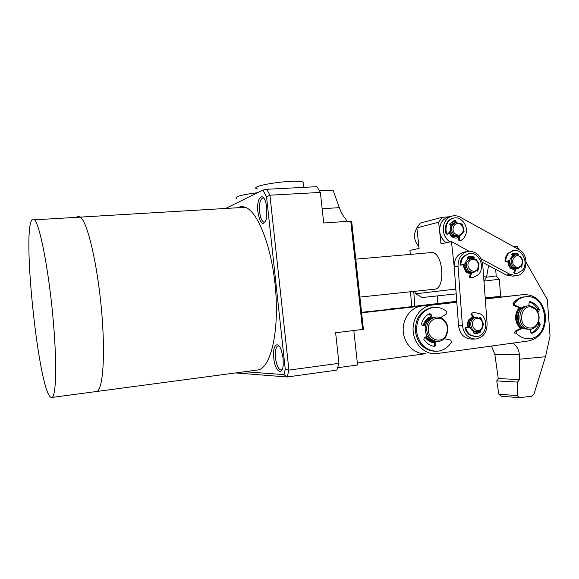 <?xml version="1.0" encoding="UTF-8"?>
<svg xmlns="http://www.w3.org/2000/svg" width="579" height="579" viewBox="0 0 579 579"><rect width="100%" height="100%" fill="white"/><g stroke="black" fill="none" stroke-linecap="round" stroke-linejoin="round"><path stroke-width="0.87" d="M273.758 358.046C272.159 345.511 277.898 339.627 281.474 350.693L283.102 358.278L283.225 364.864C282.386 376.886 274.924 371.132 273.758 358.046M279.172 346.119L278.253 345.895C275.843 346.741 274.916 350.744 275.466 357.894C276.574 365.53 278.492 369.597 281.235 370.09L282.154 369.626M257.923 212.088C256.099 197.866 263.119 190.339 266.101 203.938L266.825 208.237L266.304 219.427C263.018 226.577 260.232 224.131 257.923 212.088M263.807 198.156L263.525 198.004C260.384 198.076 259.081 202.679 259.616 211.82C260.369 217.653 261.788 221.12 263.858 222.22L265.392 221.909M76.522 217.335L76.732 217.118C77.832 216.047 79.055 216.039 80.401 217.103C87.465 222.061 97.366 263.669 101.484 309.722C105.668 355.781 102.859 391.455 96.396 391.52L95.549 391.455M237.795 207.738L238.215 207.528C240.459 206.457 242.818 206.377 245.293 207.296C258.343 211.567 272.789 249.744 275.792 292.431C278.919 335.132 269.872 369.069 257.46 370.017L96.396 391.52C102.859 391.455 105.668 355.781 101.484 309.722C97.366 263.669 87.465 222.061 80.401 217.103L245.293 207.296M353.82 330.551L357.561 364.994L337.666 367.73M362.555 329.494L350.773 221.12L351.648 221.243L363.402 329.335L335.632 332.751L338.954 363.33L288.921 370.104L287.162 376.987L336.891 370.104L338.954 363.33M319.485 190.846L333.034 190.115L339.323 207.658C341.074 212.435 343.275 216.322 345.924 219.318L346.712 221.402M244.599 371.732L283.942 374.591L285.266 369.315L266.55 196.838L262.88 190.078L266.796 189.282L269.93 195.188L320.382 192.431L323.697 222.987L350.773 221.12M266.55 196.838L269.93 195.188L288.921 370.104L285.266 369.315M262.88 190.078L225.665 208.462M266.796 189.282L316.952 186.677L320.382 192.431M283.942 374.591L287.162 376.987L235.646 372.927M425.883 353.653L357.344 363.004M421.382 306.059L361.607 312.812M435.162 304.482L361.549 312.327M31.917 219.781C32.677 218.71 33.553 218.724 34.552 219.832C39.777 224.985 48.252 267.57 52.703 314.556C57.205 361.557 56.329 397.693 51.683 397.484L51.068 397.389C39.111 393.416 21.785 232.628 31.917 219.781M76.732 217.118C77.832 216.047 79.055 216.039 80.401 217.103L34.552 219.832M236.5 198.684C233.988 196.78 240.994 194.79 257.525 192.72M257.38 188.978C246.155 186.163 293.524 178.839 303.005 182.009L303.461 182.153M483.993 281.727L486.794 275.944L483.588 276.27M488.575 265.529L486.794 275.944M481.026 258.784L510.273 274.497L516.801 275.626C527.737 274.374 529.394 254.659 519.03 249.614L460.182 217.176C457.446 215.706 454.645 215.366 451.801 216.148C448.233 217.277 445.678 219.774 444.144 223.646C442.03 231.151 443.919 237.26 449.811 241.957M448.674 216.959L448.124 217.103C444.578 218.225 442.038 220.708 440.51 224.551C438.404 232.013 440.279 238.07 446.141 242.731M449.232 232.288L451.186 235.327L452.561 236.326L456.426 236.891M458.814 237.339C456.853 238.331 454.841 238.302 452.785 237.252L451.179 236.087L448.942 232.649M449.767 224.536C451.186 222.553 453.031 221.583 455.318 221.612M453.328 223.074L450.281 225.036M508.253 260.854C508.029 263.59 508.854 265.841 510.729 267.599L511.807 268.345L514.999 268.924M514.883 270.031L510.852 268.417C508.789 266.499 507.812 264.031 507.921 260.999M511.662 254.666L517.394 254.876L517.199 253.819L513.631 253.153M512.972 255.317L512.118 255.527M510.273 274.497L506.285 275.025L512.777 276.14L516.005 275.727M506.285 275.025L482.285 262.164M416.873 227.996C413.167 234.538 413.84 240.741 418.906 246.596M434.503 289.261C445.902 288.986 443.304 252.466 431.854 252.524L430.197 252.668M455.774 288.06L455.355 289.131L415.729 293.785L414.383 291.353M410.352 254.398L409.918 250.381L419.102 248.442L416.858 227.822L438.643 222.256L440.995 243.817L451.454 241.609L454.24 267.158M456.201 293.864L422.257 297.534L415.729 293.785M455.355 289.131L455.948 290.441M451.454 241.609L469.156 251.264M457.83 216.191L458.648 216.466M438.643 222.256L442.204 217.284L449.355 216.785M416.858 227.822L420.303 223.06L442.204 217.284M437.811 303.476L437.261 295.912M413.753 291.418L414.817 306.096M411.626 306.457L410.562 291.751M469.41 251.25L467.506 251.503C461.145 253.537 457.989 258.458 458.032 266.246L462.397 325.521C463.808 334.257 468.295 338.751 475.851 339.012C483.27 337.528 487.019 332.397 487.098 323.618L482.763 265.073C481.395 256.432 476.944 251.822 469.41 251.25M464.423 252.075L463.641 252.22C457.316 254.246 454.175 259.124 454.218 266.861L458.032 266.246M468.693 258.625L467.796 258.849M463.692 264.234L463.627 266.05L465.965 271.211L470.901 272.897M470.568 274.07L465.965 272.029L463.236 266L463.243 264.415M467.311 257.923C469.388 256.938 471.465 257.04 473.542 258.227L473.34 257.098L469.279 256.359M479.405 331.188L475.446 332.99L473.745 332.889M468.165 327.779C467.224 325.007 467.405 322.373 468.708 319.869L472.775 316.409M468.809 327.852C467.419 323.958 468.158 320.795 471.031 318.356L473.608 317.386L468.932 320.578C467.731 322.916 467.644 325.333 468.672 327.837M475.236 331.753L474.519 331.818M462.397 325.521L458.546 325.695C459.95 334.365 464.409 338.831 471.921 339.091L474.57 339.041M458.546 325.695L454.218 266.861M456.766 301.514L400.082 307.992M400.422 307.948L456.751 301.312M391.484 308.752L388.878 309.251M456.817 302.245L431.355 305.169C420.419 306.653 411.937 318.805 413.182 331.543C414.274 344.288 424.812 354.5 435.821 353.733L528.938 340.879C540.388 337.861 545.896 329.335 545.461 315.309C542.827 301.565 535.618 294.653 523.836 294.573L485.274 298.988M520.659 328.394L519.631 327.49C517.445 325.253 516.15 322.445 515.73 319.072C515.39 315.519 516.121 312.356 517.908 309.577L519.457 307.71M528.859 305.379L530.212 305.929M520.181 307.985L517.995 310.366C516.367 312.892 515.708 315.765 516.019 318.986L519.558 326.621L521.346 328.047M423.22 325.608L423.814 323.719C425.218 320.288 427.468 317.936 430.573 316.648M430.892 317.647C427.801 318.718 425.572 320.918 424.19 324.262L423.734 325.666M531.602 329.031L530.284 329.748M434.583 342.768C430.704 342.609 427.555 340.756 425.138 337.217M431.92 305.097L456.802 302.006M485.26 298.757L523.836 294.573M421.729 306.016L421.179 306.088C410.417 307.55 402.065 319.456 403.281 331.919C404.352 344.396 414.709 354.399 425.543 353.646M425.681 336.935C428.004 340.061 430.935 341.596 434.482 341.545M491.484 346.068L494.85 354.428L498.258 378.521L496.753 380.917L498.83 394.169L501.03 396.174L519.218 397.686L517.351 395.645L517.525 382.089L519.457 379.621L498.258 378.521M519.218 397.686L531.529 396.268L534.07 393.879L545.505 356.729L550.05 335.986L547.329 299.618L526.159 262.388M512.516 343.152C516.54 345.533 518.835 349.361 519.385 354.637L519.457 379.621M485.188 297.845L500.611 296.376L500.278 297.034M484.478 281.083L499.344 279.216L500.611 296.376M486.389 277.232L496.181 275.937L499.344 279.216M495.696 269.351L496.181 275.937M518.835 249.506L517.09 246.444L513.522 246.582M519.725 359.19L545.505 356.729M517.351 395.645L498.83 394.169M496.753 380.917L517.525 382.089M457.099 236.702L451.417 235.407L449.326 232.179M450.339 225.079L454.016 222.944M452.076 234.546L450.107 231.216M459.588 236.16L459.502 240.053L458.749 240.213L458.836 236.362L457.895 236.565L452.655 235.132C448.87 229.856 449.478 225.745 454.479 222.792L454.776 222.712M453.9 234.85C450.1 229.566 450.708 225.441 455.724 222.481L461.116 223.914C463.497 226.382 464.17 229.27 463.128 232.577L459.147 236.29L453.9 234.85M455.123 233.8C449.717 229.27 455.803 219.752 461 224.543L461.145 224.666C463.135 226.729 463.692 229.139 462.824 231.897C460.927 235.371 458.358 236 455.123 233.8M515.404 268.859L510.584 267.324C508.89 265.558 508.159 263.38 508.391 260.789M512.125 255.549L513.718 255.245M511.698 266.897L511.177 266.449C509.585 264.755 509.021 262.707 509.469 260.318M517.583 268.562L516.606 268.699L511.923 267.129C508.434 261.744 509.194 257.735 514.21 255.115L514.565 255.057M513.269 266.933C509.773 261.534 510.533 257.517 515.556 254.89L520.369 256.468C522.823 259.327 523.235 262.453 521.607 265.841L517.966 268.511L513.269 266.933M514.543 265.964C509.701 261.607 515.18 252.61 520.051 256.866L520.456 257.228C522.511 259.616 522.851 262.222 521.498 265.052C519.501 267.722 517.185 268.026 514.543 265.964M424.197 325.724C425.312 321.808 427.555 319.159 430.928 317.77M425.29 325.854L426.614 322.85M436.971 341.487L436.689 341.494C429.408 341.045 425.551 336.638 425.116 328.271C425.905 321.975 429.01 318.269 434.453 317.14L435.524 317.075M426.585 328.206C427.367 321.895 430.486 318.175 435.936 317.046C439.591 316.713 442.682 318.095 445.208 321.186C447.162 323.806 448.074 326.831 447.922 330.247L446.525 335.516C444.614 339.07 441.835 341.053 438.18 341.472C430.877 341.024 427.012 336.602 426.585 328.206M428.272 328.286C428.474 318.855 439.902 314.636 445.048 321.953C446.814 324.32 447.632 327.041 447.502 330.117L446.235 334.872C441.806 344.794 427.143 339.533 428.272 328.286M434.583 341.545C431.116 341.458 428.265 339.859 426.043 336.746M427.222 336.464L424.269 337.666L423.864 339.518C426.651 343.55 430.255 345.829 434.67 346.358L434.706 346.365M521.672 327.88C515.419 324.095 514.745 312.515 520.528 308.115M521.491 326.397C516.562 321.063 516.222 315.475 520.485 309.642M529.524 329.263L525.841 329.031C515.332 326.824 515.903 306.718 526.477 306.052L527.266 305.994M527.527 328.973C516.989 326.759 517.568 306.595 528.157 305.922L531.399 306.175L535.054 308.202C539.845 313.536 540.402 319.318 536.726 325.55C535.025 327.736 532.912 328.959 530.4 329.227L527.527 328.973M528.424 327.801C517.206 325.289 520.934 303.62 531.913 307.261L535.206 309.085C539.527 313.89 540.026 319.101 536.711 324.718C534.446 327.519 531.681 328.539 528.424 327.801M473.658 318.204L476.177 317.234L481.077 319.167C483.451 322.163 483.747 325.376 481.981 328.807L480.215 330.703L477.537 331.709C471.263 332.664 468.093 321.649 473.658 318.204M476.915 331.731L476.213 331.753C469.953 332.701 466.783 321.721 472.341 318.284L475.439 317.278M474.867 319.21C477.053 317.885 479.115 318.153 481.055 320.006C483.038 322.51 483.284 325.195 481.808 328.054L480.331 329.639C474.816 333.895 469.048 322.923 474.867 319.21M470.09 327.996C468.773 325.528 468.816 323.118 470.22 320.78M471.14 272.861L467.13 272.014C464.59 270.161 463.489 267.549 463.822 264.176M467.803 258.871L469.41 258.545M466.768 270.313C465.017 268.468 464.43 266.26 465.009 263.691M473.361 272.543L468.425 271.819C463.33 268.895 464.358 259.276 469.851 258.429L470.264 258.357M469.735 271.631C466.529 269.076 465.625 265.783 467.007 261.737L471.161 258.205L476.155 259.624C478.732 262.265 479.383 265.356 478.095 268.895L473.817 272.47L469.735 271.631M468.592 262.229C470.582 258.943 473.123 258.357 476.22 260.463C478.37 262.663 478.913 265.247 477.841 268.2L477.711 268.475C474.708 275.003 465.393 268.67 468.592 262.229M435.821 341.523L435.821 345.149L434.829 346.358M440.568 317.639L446.764 313.68L446.843 311.647C442.682 308.245 438.064 306.848 432.998 307.471L432.484 307.55C421.671 310.662 416.366 318.667 416.569 331.572C419.015 344.201 425.833 350.78 437.022 351.287L439.157 351.012C444.346 349.89 448.457 346.893 451.497 342.023L450.817 340.126L444.194 338.686M433.295 307.435L431.254 307.659C420.578 310.706 415.273 318.588 415.346 331.318C417.589 343.825 424.233 350.49 435.27 351.308M425.471 325.883L422.402 325.507L421.469 323.9C422.894 319.087 425.616 315.642 429.632 313.565L431.08 314.296L432.166 317.726M431.992 317.799L430.957 317.864L431.123 318.204M430.957 317.864L429.35 313.702M433.953 346.271L434.583 345.164L434.583 341.48L434.988 341.48M528.815 305.871L529.097 302.679L530.241 301.702C534.171 302.831 537.211 305.451 539.346 309.584L538.839 311.263L537.717 311.69M523.148 327.786L516.396 331.202L516.142 333.149C519.884 337.021 524.169 338.853 529.003 338.635L529.184 338.628C551.396 337.912 548.668 294.812 526.557 296.68L525.167 296.803C520.897 297.454 517.322 299.669 514.427 303.447L514.897 305.35L521.997 308.05M523.778 296.933L525.167 296.803L523.778 296.933C519.515 297.577 515.94 299.784 513.052 303.555L513.522 305.459L514.897 305.35M538.347 322.546L539.519 322.858L540.221 324.479C538.579 328.807 535.865 331.731 532.079 333.258L530.834 332.404L530.183 329.248M516.396 331.202L515.02 331.246L522.548 327.446M531.211 333.077C534.728 331.47 537.261 328.626 538.803 324.537L538.195 322.952M537.515 311.314L537.934 309.678C535.922 305.777 533.071 303.208 529.387 301.977M521.44 308.462L513.522 305.459M515.02 331.246L514.767 333.193L516.142 333.149M471.928 272.738L470.148 276.501L470.618 277.507L473.246 277.435L478.131 274.837C486.107 267.693 478.775 250.939 468.824 253.711L464.344 256.171C462.223 258.314 461.065 261.042 460.862 264.364L461.572 265.088L465.176 263.626M468.715 253.732L463.569 256.309C461.449 258.444 460.291 261.172 460.095 264.487L460.797 265.211L461.441 265.095M467.984 259.218L467.434 257.105L469.403 256.331L474.121 256.967L474.136 258.422M478.377 263.098L479.021 263.619L477.921 271.073L476.763 270.863M470.148 276.501L469.359 276.61L469.837 277.616L472.457 277.536M469.359 276.61L471.19 272.745M477.118 271.211L478.116 268.844M470.22 328.011L466.341 327.576L465.856 328.467C466.891 331.622 468.708 333.945 471.299 335.436L476.517 336.58C486.707 336.276 489.32 318.356 479.904 313.673L474.266 312.515L471.957 313.123L471.755 314.223L474.433 317.379M466.29 327.584L465.559 327.613L465.075 328.503C466.109 331.651 467.926 333.967 470.517 335.458L475.591 336.609M474.346 312.508L471.168 313.181L470.966 314.281L471.755 314.223M479.55 317.951L480.664 317.364L483.617 324.269L483.132 324.949M480.266 330.667L480.57 332.02L476.358 333.895L474.194 333.75L473.738 332.911L474.049 331.506M473.76 317.56L470.966 314.281M475.554 333.924L479.774 332.049L479.767 330.993L480.577 330.978M481.692 319.926L479.875 317.422M516.207 268.75L514.615 272.369L515.064 273.317L517.293 273.245L522.019 270.654C529.228 263.814 522.446 248.152 513.291 250.606L508.89 253.088C506.958 255.165 505.923 257.785 505.785 260.955L506.444 261.636L509.788 260.181M513.059 250.649L508.094 253.226C506.155 255.296 505.12 257.916 504.989 261.078L505.641 261.759L506.307 261.643M512.328 255.932L511.785 253.928L513.812 253.11L518.01 253.682L518.06 255.042M522.193 259.457L522.678 259.949L521.766 267.071L520.767 266.962M514.615 272.369L513.805 272.477L514.261 273.426L516.634 273.331M513.805 272.477L515.448 268.765M459.502 240.053L460.291 240.719C462.853 239.554 464.669 237.513 465.726 234.596C469.033 226.201 460.978 215.598 453.205 218.225C450.144 219.188 447.98 221.344 446.72 224.681C445.721 227.67 445.772 230.703 446.879 233.786L447.828 234.017L450.303 230.97M452.937 218.297L452.467 218.421C449.405 219.376 447.249 221.525 445.982 224.869C444.983 227.844 445.034 230.876 446.141 233.952L447.56 234.198M451.027 225.607L449.977 224.797L449.811 223.841L453.922 220.758L455.456 220.512L456.078 221.279L455.962 222.423M461.506 224.297L461.637 223.834L462.223 224.066L464.119 231.318L463.374 231.81M458.749 240.213L459.465 240.9L460.102 240.763M455.217 222.604L455.333 221.468L454.71 220.7L453.741 220.816M322.148 208.722L339.323 207.658M494.85 354.428L519.385 354.637M429.857 314.383L431.08 314.296M434.583 345.164L435.821 345.149M529.698 301.746L530.241 301.702M514.427 303.447L513.052 303.555M531.551 333.272L532.079 333.258M538.803 324.537L540.221 324.479M538.209 322.916L539.519 322.858M537.536 311.35L538.839 311.263M537.934 309.678L539.346 309.584M460.862 264.364L460.095 264.487M470.618 277.507L469.837 277.616M477.132 271.189L477.921 271.073M478.544 263.698L479.021 263.619M473.615 258.104L474.396 257.966M473.34 257.098L474.121 256.967M471.957 313.123L471.168 313.181M479.882 317.415L480.664 317.364M465.856 328.467L465.075 328.503M479.774 332.049L480.57 332.02M483.132 324.291L483.617 324.269M505.785 260.955L504.989 261.078M515.064 273.317L514.261 273.426M520.991 267.18L521.766 267.071M517.474 254.767L518.285 254.637M517.199 253.819L518.01 253.682M446.879 233.786L446.141 233.952M463.461 231.47L464.119 231.318M461.47 224.247L462.223 224.066M455.333 221.468L456.078 221.279M454.71 220.7L455.456 220.512M263.858 222.22L265.037 222.141M51.683 397.484L96.396 391.52M303.584 187.372L303.005 182.009M359.892 297.092L434.93 289.189M355.767 259.153L431.854 252.524M451.186 235.327L451.179 236.087M510.729 267.599L510.852 268.417M451.801 216.148L448.124 217.103M467.506 251.503L463.641 252.22M468.932 320.578L468.708 319.869M465.965 271.211L465.965 272.029M399.655 308.035L390.955 308.824M517.995 310.366L517.908 309.577M424.19 324.262L423.814 323.719M431.355 305.169L421.179 306.088M519.558 326.621L519.631 327.49M454.479 222.792L455.724 222.481M461 224.543L460.942 223.762M462.824 231.897L463.128 232.577M514.21 255.115L515.556 254.89M520.051 256.866L519.877 256.034M521.498 265.052L521.607 265.841M434.453 317.14L435.936 317.046M445.048 321.953L445.208 321.186M433.635 341.545L434.127 341.538M446.235 334.872L446.525 335.516M526.477 306.052L528.157 305.922M535.206 309.085L535.054 308.202M536.711 324.718L536.726 325.55M476.177 317.234L474.86 317.314M481.055 320.006L481.077 319.167M481.808 328.054L481.981 328.807M469.851 258.429L471.161 258.205M476.22 260.463L476.155 259.624M477.711 268.475L477.943 269.221M432.998 307.471L431.768 307.579M468.824 253.711L468.049 253.855M461.528 265.095L460.797 265.211M474.266 312.515L473.477 312.573M466.341 327.576L465.559 327.613M476.358 333.895L475.562 333.924M513.291 250.606L512.487 250.75M506.408 261.643L505.641 261.759M453.205 218.225L452.467 218.421M460.182 240.755L459.465 240.9"/></g></svg>
